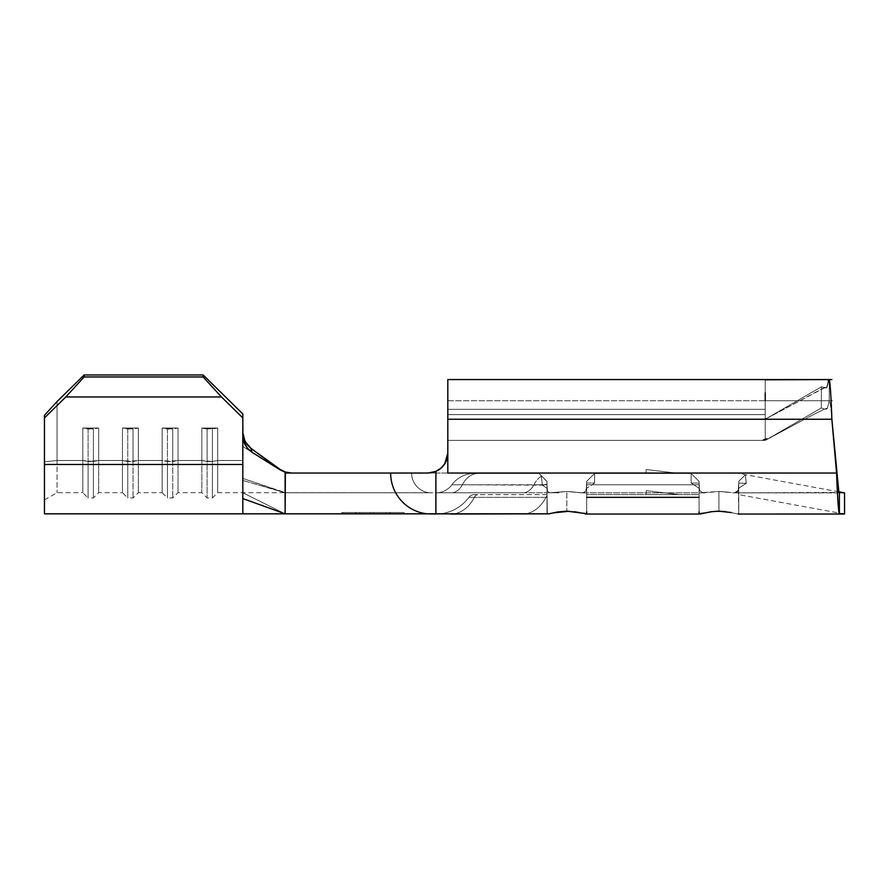 <?xml version="1.0" encoding="UTF-8"?>
<svg xmlns="http://www.w3.org/2000/svg" width="889" height="889" viewBox="0 0 889 889"><rect width="100%" height="100%" fill="white"/><g stroke="black" fill="none" stroke-linecap="round" stroke-linejoin="round"><path stroke-width="0.67" stroke-dasharray="4.45 3.33" d="M586.662 511.797L586.662 483.049L586.651 484.783L699.087 484.783L699.076 483.049L691.142 483.049L691.142 473.47L594.597 473.47L691.142 473.47L594.597 473.47L594.597 483.049L586.662 483.049L586.662 513.686L586.662 483.049L585.773 491.284L582.239 492.873L566.826 491.461L553.125 492.773L435.899 492.773L435.899 473.037L411.618 473.037A19.836 19.669 -90 0 0 429.343 492.773L285.113 492.773L285.113 473.037L285.202 472.215L290.836 473.037L285.113 473.037L285.358 472.037L285.113 473.037L430.532 472.87M284.958 492.773L242.819 480.438L285.113 492.773L429.343 492.773A19.836 19.669 90 0 1 411.618 473.037L285.113 473.037L290.836 473.037L285.202 472.215L280.257 469.981L242.819 446.5L252.032 452.234L245.264 445.145C244.508 444.967 243.697 441.844 242.819 435.766L242.819 417.93L243.442 440.6L245.264 445.145L248.187 449.101L252.032 452.234L242.819 446.5L280.257 469.981L250.987 448.389L280.257 469.981L285.202 472.215L285.113 473.037L285.358 472.037L285.113 492.55L242.819 478.415L242.819 413.93L242.819 492.662L242.819 460.491L217.694 460.491L217.694 492.673L217.694 428.031L217.694 460.491L242.819 460.491L217.694 460.491L242.819 460.491L242.819 413.93L242.819 492.673L242.819 478.415L283.869 492.517L287.28 492.773L283.147 492.106L285.113 492.773L285.113 473.037L390.638 473.037A40.994 40.65 -90 0 0 427.287 513.831L548.969 513.831L552.536 512.986M356.422 513.831L402.717 513.831L343.198 513.831L389.493 513.831L356.422 513.831L356.422 512.509L343.198 512.509L402.717 512.509L389.493 512.509L402.717 512.509L402.717 513.831L389.493 513.831L389.493 512.509L389.493 513.831L343.198 513.831L343.198 512.509L356.422 512.509L356.422 513.831L356.422 512.509L343.198 512.509L343.198 513.831L389.493 513.831L389.493 512.509L356.422 512.509L356.422 513.831L359.823 513.831L359.823 512.509L359.823 513.831L359.823 512.509L356.422 512.509L356.422 513.831L356.422 512.509L356.422 513.831L356.422 512.509L359.823 512.509L359.823 513.831L356.422 513.831L402.717 513.831L402.717 512.509L389.493 512.509L389.493 513.831L359.823 513.831L359.823 512.509L359.823 513.831L359.823 512.509L389.493 512.509L389.493 513.831L389.493 512.509L389.493 513.831L389.493 512.509L359.823 512.509L359.823 513.831L389.493 513.831L389.493 512.509L356.422 512.509L389.493 512.509L356.422 512.509L356.422 513.831L356.422 512.509L356.422 513.831L356.422 512.509L359.823 512.509L359.823 513.831L356.422 513.831M419.186 513.831L285.113 513.831L242.819 492.75L242.819 513.831L242.819 492.75L285.113 513.831L321.485 513.831M84.122 374.969L203.148 374.969L203.148 376.969L84.122 376.969L84.122 374.969L57.052 401.561L57.052 460.491L82.799 460.491L57.052 460.491L57.052 492.673L57.052 401.561L44.45 415.307L44.45 499.94L44.45 415.307L44.45 461.869L57.052 460.491L82.799 460.491L82.799 492.673L82.799 460.491L57.052 460.491L57.052 401.561L84.122 374.969L84.122 376.969L203.148 376.969L221.472 396.961L65.797 396.961L84.122 376.969L65.797 396.961L221.472 396.961L242.819 417.93L242.819 413.93L203.148 374.969L84.122 374.969M217.694 428.031L201.825 428.031L201.825 460.491L178.022 460.491L178.022 428.031L162.154 428.031L162.154 460.491L138.351 460.491L138.351 428.031L122.471 428.031L122.471 460.491L98.668 460.491L98.668 428.031L82.799 428.031L82.799 460.491L82.799 428.031L98.668 428.031L98.668 460.491L122.471 460.491L122.471 428.031L138.351 428.031L138.351 460.491L162.154 460.491L162.154 428.031L178.022 428.031L178.022 460.491L201.825 460.491L201.825 428.031L217.694 428.031L212.404 429.031L212.404 461.491L217.694 460.491L217.694 428.031L207.115 429.031L207.115 461.491L212.404 461.491L212.404 429.031L212.404 461.491L217.694 460.491L212.404 461.491L212.404 497.962L212.404 461.491L207.115 461.491L207.115 429.031L201.825 428.031L201.825 460.491L178.022 460.491L201.825 460.491L201.825 492.673L201.825 460.491L212.404 461.491L212.404 497.962L212.404 461.491L217.694 460.491L217.694 492.673L217.694 428.031L207.115 429.031L207.115 497.962L207.115 461.491L201.825 460.491L207.115 461.491L207.115 497.962L207.115 461.491L212.404 461.491L212.404 429.031L201.825 428.031L201.825 492.673L201.825 460.491L207.115 461.491L207.115 429.031L201.825 428.031L217.694 428.031L212.404 429.031L201.825 428.031L217.694 428.031M178.022 460.491L178.022 428.031L172.733 429.031L172.733 461.491L178.022 460.491L172.733 461.491L172.733 429.031L167.443 429.031L167.443 461.491L178.022 460.491L178.022 492.673L178.022 428.031L172.733 429.031L172.733 497.962L172.733 461.491L167.443 461.491L167.443 429.031L162.154 428.031L162.154 460.491L138.351 460.491L162.154 460.491L162.154 492.673L162.154 460.491L172.733 461.491L172.733 497.962L172.733 461.491L178.022 460.491M138.351 460.491L138.351 428.031L133.061 429.031L133.061 461.491L138.351 460.491L133.061 461.491L133.061 429.031L127.772 429.031L127.772 461.491L138.351 460.491L138.351 492.673L138.351 428.031L133.061 429.031L133.061 497.962L133.061 461.491L127.772 461.491L127.772 429.031L122.471 428.031L122.471 460.491L98.668 460.491L122.471 460.491L122.471 492.673L122.471 460.491L133.061 461.491L133.061 497.962L133.061 461.491L138.351 460.491M98.668 460.491L98.668 428.031L93.378 429.031L93.378 461.491L98.668 460.491L93.378 461.491L93.378 429.031L88.089 429.031L88.089 461.491L98.668 460.491L98.668 492.673L98.668 428.031L93.378 429.031L93.378 497.962L93.378 461.491L88.089 461.491L88.089 429.031L82.799 428.031L82.799 460.491L93.378 461.491L93.378 497.962L93.378 461.491L98.668 460.491M242.819 464.491L242.819 492.75L242.819 464.491L44.45 464.491L242.819 464.491L242.819 446.5L242.819 464.491M44.45 513.831L44.45 417.93L65.797 396.961L44.45 417.93L44.45 415.307L44.45 461.869L57.052 460.491L44.45 461.869L44.45 499.94L44.45 461.869L57.052 460.491L57.052 401.561L44.45 415.307L44.45 513.831M44.45 499.94L57.052 492.673L82.799 492.673L82.799 460.491L88.089 461.491L82.799 460.491L82.799 492.673L88.089 497.962L88.089 461.491L88.089 497.962L88.089 461.491L88.089 497.962L93.378 497.962L98.668 492.673L122.471 492.673L122.471 460.491L127.772 461.491L122.471 460.491L122.471 492.673L127.772 497.962L127.772 461.491L127.772 497.962L127.772 461.491L127.772 497.962L133.061 497.962L138.351 492.673L162.154 492.673L162.154 460.491L167.443 461.491L162.154 460.491L162.154 492.673L167.443 497.962L167.443 461.491L167.443 497.962L167.443 461.491L167.443 497.962L172.733 497.962L178.022 492.673L201.825 492.673L207.115 497.962L212.404 497.962L217.694 492.673L559.081 492.773L523.988 492.773L549.624 492.773L547.457 491.206L546.991 487.439L546.991 513.875L546.991 484.127L546.991 488.239L546.991 484.127L543.901 484.783L546.991 484.783L542.323 485.183L462.313 484.783A27.77 19.636 90 0 1 478.126 473.47L539.056 473.47L474.259 473.47L539.056 473.47L541.323 476.148A27.77 19.636 -90 0 0 533.911 484.783A19.836 14.024 90 0 1 523.988 492.773L429.343 492.773A19.836 19.669 -90 0 1 411.618 473.037L836.571 473.037L435.899 473.037L435.899 492.773L553.202 492.773L566.826 491.495L566.826 511.175L566.826 491.495L582.184 492.873L703.566 492.873L718.912 491.495L718.912 511.175L718.912 491.495L727.469 492.106L718.912 491.461L701.665 492.639L699.51 490.095L699.087 484.783L586.651 484.783L586.407 489.172M250.987 448.389L252.032 452.234L250.987 448.389L244.986 441.444L242.819 432.576M548.969 513.831L451.012 514.031A40.994 28.993 -90 0 0 474.359 497.329L468.925 497.329A40.994 40.994 0 0 1 435.899 514.031A40.994 40.994 0 0 0 468.925 497.329L474.359 497.329A40.994 28.993 -90 0 1 451.012 514.031L435.899 514.031A40.994 40.994 0 0 0 468.925 497.329A40.994 40.994 0 0 1 435.899 514.031L427.287 513.831A40.994 40.65 90 0 1 390.638 473.037L285.113 473.037L285.113 513.831L285.113 473.037L285.113 492.55L286.047 492.706L429.343 492.773A19.836 19.669 90 0 1 411.618 473.037L836.571 473.037C837.516 497.929 838.449 511.597 839.383 514.009L738.192 514.031L725.48 511.519L718.912 511.119L711.133 511.675L700.432 513.942L699.076 513.709L699.076 494.628L586.662 494.628L586.662 495.34L586.662 494.628L699.076 494.628L699.076 511.797M765.429 438.577L768.263 438.633L765.207 438.744L765.207 400.739L765.207 418.652L766.729 418.363L763.529 419.252L765.207 418.652L763.529 419.252L447.812 419.252L763.429 419.252L766.829 418.308L763.429 419.252L765.207 419.252L763.484 419.252L765.207 419.252L765.207 440.411L821.28 407.984L821.414 386.815L826.526 387.815L828.381 380.803M763.484 419.252L765.207 419.252L765.207 440.411L447.812 440.411L761.851 440.411L768.263 438.633L761.851 440.411L765.329 438.722L761.851 440.411L447.812 440.411L447.812 419.252L763.429 419.252L766.729 418.363L821.414 386.815L826.848 387.815L829.237 379.57L765.207 379.57L765.162 418.675L766.185 418.375L765.162 418.675M826.348 387.737L821.414 386.815L765.207 419.252L821.414 386.815L765.207 419.252L765.207 440.411L768.218 438.744L765.207 440.411L765.207 400.739L765.207 414.618L447.812 414.618L765.207 414.618L447.812 414.618L447.812 400.739L447.812 419.252L763.529 419.252L766.729 418.363L765.207 419.252L765.207 440.411L447.812 440.411L447.812 379.57L447.812 409.329L765.207 409.329L765.196 418.675L763.529 419.252L447.812 419.252L831.871 419.252C830.993 408.007 830.115 401.828 829.237 400.739C830.115 401.828 830.993 408.007 831.871 419.252C830.993 395.172 830.115 381.948 829.237 379.57C830.115 381.948 830.993 395.172 831.871 419.252C830.993 408.007 830.115 401.828 829.237 400.739L765.207 400.739L829.237 400.739L829.237 379.581L829.237 400.739C830.115 401.828 830.993 408.007 831.871 419.252L447.812 419.252L447.812 400.739L447.812 414.618L765.207 414.618L765.207 400.739L829.237 400.739L827.337 408.295L824.314 408.962L821.28 407.984L768.152 438.788M826.526 387.815L827.081 387.271M766.651 418.452L824.325 387.882L826.726 387.893L823.247 388.16L766.674 418.452M765.207 392.849L765.207 409.329L447.812 409.329L765.207 409.329L765.207 379.57L765.207 392.849L765.207 379.57L829.237 379.57L826.848 387.815M827.337 408.295L826.337 408.918L827.337 408.295L829.237 400.739L829.237 379.57L829.237 400.739L827.326 408.34L825.314 408.896L826.826 408.996L827.326 408.34L824.303 408.962L821.28 407.984L824.314 408.962L821.28 407.984L821.414 386.815L821.28 407.984L821.414 386.815L826.759 387.882L828.248 381.237M768.174 438.688L765.207 440.411L765.329 438.722M761.662 440.411L447.812 440.411L761.662 440.411M761.851 440.411L447.812 440.411L761.851 440.411M765.207 418.652L765.207 409.329L447.812 409.329L447.812 419.252L763.429 419.252M435.566 471.526L442 467.225L435.566 471.526L427.965 473.037L435.899 471.381L435.899 514.031L548.902 513.831L435.899 513.831L435.899 471.381L440.911 468.225L444.744 463.78L447.812 453.201L447.812 379.57L831.871 379.57M581.128 512.986L566.826 511.119L550.091 513.553L566.826 511.119L566.826 491.461L566.826 511.119L574.627 511.675L585.318 513.942L586.662 513.686L586.662 494.628L699.076 494.628L699.076 497.329L586.662 497.329L586.662 513.709L585.318 513.942M569.238 511.231L574.616 511.731M582.828 492.85L568.738 491.528M679.24 473.47L646.181 473.47L679.24 473.47L646.181 469.503L679.24 473.47L646.181 473.47L646.181 469.503L679.24 473.47L646.181 469.503L646.181 473.47L679.24 473.47M546.991 481.405L546.991 488.239L546.991 481.405L546.991 488.239L546.991 484.127L546.991 484.783L543.901 484.783L546.991 484.127L543.901 484.783L546.991 484.783L547.468 491.206L549.669 492.773L523.988 492.773A19.836 14.024 90 0 0 533.911 484.783A27.77 19.636 90 0 1 541.323 476.148L542.312 484.783L533.911 484.783L542.312 484.783L541.323 476.148A27.77 19.636 90 0 0 533.911 484.783L543.901 484.783L542.323 485.183L546.991 488.239L542.323 485.183L541.323 476.148L539.056 473.47L478.126 473.47A27.77 19.636 90 0 0 462.313 484.783A19.836 14.024 -90 0 1 452.39 492.773L437.855 492.773A19.836 19.836 0 0 0 451.879 484.783L462.313 484.783L451.879 484.783A19.836 19.836 0 0 1 437.855 492.773A19.836 19.836 0 0 0 451.879 484.783A19.836 19.836 0 0 1 437.855 492.773L452.39 492.773A19.836 14.024 -90 0 0 462.313 484.783L533.911 484.783A27.77 19.636 -90 0 1 541.323 476.148L546.991 481.405L540.612 475.026L546.991 481.405L546.991 488.239L542.323 485.183L541.323 476.148L539.056 473.47L546.991 481.405M699.076 497.329L699.076 513.686L699.076 483.049L699.087 484.783L586.651 484.783L586.662 483.049L594.597 483.049L594.597 473.47L586.662 481.405L586.662 488.239L586.662 481.405L586.662 488.239L594.597 483.049L594.597 473.47L691.142 473.47L691.142 483.049L699.076 483.049L699.076 513.709L699.076 494.628L586.662 494.628L586.662 497.329L699.076 497.329L586.662 497.329M842.083 492.417L734.325 492.873L736.892 492.317L738.203 490.461L738.748 483.06L746.149 483.405L745.46 474.704L746.238 483.338L738.748 483.049L738.748 513.698L738.748 483.049L738.226 490.372L734.258 492.873L839.383 492.873L838.827 491.817L839.383 492.873L734.325 492.873L718.912 491.495L706.622 492.617M679.24 494.628L646.181 494.628L679.24 494.628L646.181 490.661L679.24 494.628L646.181 494.628L646.181 490.661L679.24 494.628L646.181 490.661L646.181 494.628L679.24 494.628M735.648 513.575L731.28 512.553L735.648 513.575M731.203 492.617L727.469 492.106L731.203 492.617M699.076 483.049L699.076 488.239L691.142 483.049L691.142 473.47L699.076 481.405L691.142 473.47L699.076 481.405L699.076 488.239L691.142 483.049L699.076 483.049L691.142 483.049L699.076 488.239L691.142 483.049L691.142 473.47L699.076 481.405L699.076 513.686L700.421 513.953L699.076 513.709L699.076 483.049L699.721 490.728L703.055 492.862M718.912 491.461L718.912 511.119L718.912 491.461L734.325 492.873L738.226 490.406L738.748 483.049L738.748 513.575L738.326 489.995M738.748 488.239L738.748 481.405L738.748 488.239L746.149 483.405L745.46 474.704L738.748 481.405L738.748 488.239L746.149 483.405L738.748 483.049L738.748 488.239L746.238 483.338L745.46 474.704L738.748 481.405L745.46 474.704L738.748 481.405L738.748 488.239L738.748 483.049L746.238 483.338L738.748 488.239M738.748 497.329L738.748 494.628L738.748 497.329M581.073 492.828L584.062 492.639L586.229 490.083L586.651 484.783L699.087 484.783L699.332 489.183M734.258 492.873L839.383 492.873L839.383 497.796L839.383 492.862M546.991 494.628L478.126 494.628A6.612 4.678 90 0 0 474.359 497.329L546.991 497.329L547.313 514.031L522.61 514.031A40.994 28.993 90 0 0 545.968 497.329A40.994 28.993 -90 0 1 522.61 514.031L451.012 514.031A40.994 28.993 90 0 0 474.359 497.329A40.994 28.993 90 0 1 451.012 514.031L522.61 514.031A40.994 28.993 -90 0 0 545.968 497.329L474.359 497.329L545.968 497.329A40.994 28.993 90 0 1 522.61 514.031L547.28 514.031L546.991 497.329L545.968 497.329L546.991 497.329L546.991 495.884A6.612 4.678 90 0 0 545.968 497.329A6.612 4.678 -90 0 1 546.991 495.884L546.991 494.628L546.991 495.884A6.612 4.678 -90 0 0 545.968 497.329L474.359 497.329A6.612 4.678 -90 0 1 478.126 494.628L474.259 494.628A6.612 6.612 0 0 0 468.925 497.329L474.359 497.329L468.925 497.329A6.612 6.612 0 0 1 474.259 494.628A6.612 6.612 0 0 0 468.925 497.329A6.612 6.612 0 0 1 474.259 494.628L478.126 494.628A6.612 4.678 -90 0 0 474.359 497.329A6.612 4.678 90 0 1 478.126 494.628L546.991 494.628M447.812 462.791L447.812 419.252L447.812 453.201L446.3 460.791L447.812 453.201L447.812 462.791L447.812 419.252L831.871 419.252L836.571 473.037L831.871 419.252L836.571 473.037L447.812 473.037L447.812 453.201L447.812 473.037L836.571 473.037L427.965 473.037L435.899 473.037L435.899 492.773L435.899 473.037L427.965 473.037A19.836 19.836 0 0 0 435.899 471.381L440.911 468.225L444.8 463.691M725.468 511.575L731.28 512.553M442.766 466.403L445.545 462.391M447.812 473.037L447.812 419.252L831.871 419.252L836.571 473.037C837.516 497.929 838.449 511.597 839.383 514.009L839.383 497.796L839.383 514.031L840.672 513.842M447.812 379.892L447.812 453.201A19.836 19.836 0 0 1 427.965 473.037L390.638 473.037M446.3 460.791L442 467.225M447.812 419.252L447.812 440.411L447.812 400.883L447.812 440.411L765.207 440.411L810.612 416.03L824.236 409.207L826.714 409.018L824.236 409.207L811.368 415.63L768.218 438.744M447.812 409.329L447.812 414.618M452.39 492.773A19.836 14.024 90 0 0 462.313 484.783L533.911 484.783A19.836 14.024 -90 0 1 523.988 492.773L452.39 492.773L523.988 492.773A19.836 14.024 -90 0 0 533.911 484.783L462.313 484.783A27.77 19.636 -90 0 1 478.126 473.47L474.259 473.47A27.77 27.77 0 0 0 451.879 484.783L462.313 484.783L451.879 484.783A27.77 27.77 0 0 1 474.259 473.47A27.77 27.77 0 0 0 451.879 484.783A27.77 27.77 0 0 1 474.259 473.47L478.126 473.47A27.77 19.636 -90 0 0 462.313 484.783A19.836 14.024 90 0 1 452.39 492.773M547.302 513.831L546.991 487.394L547.302 513.831M386.659 473.037L342.876 473.037M545.968 497.329A6.612 4.678 90 0 1 546.991 495.884L546.991 497.329L545.968 497.329M844.55 492.873L844.55 514.031L844.55 492.873L839.383 492.873M699.076 513.709L718.912 511.119L725.48 511.519L738.192 514.031L839.383 514.031M841.972 513.564L841.327 513.664M711.189 511.72L716.501 511.231M704.599 512.986L711.122 511.731M702.888 492.85L716.945 491.495M691.142 473.47L699.076 481.405L691.142 473.47M559.081 492.773L550.135 492.773L559.081 492.773M566.826 491.495L549.669 492.773L547.468 491.206L549.624 492.773L566.826 491.461L579.117 492.606M586.662 483.049L594.597 483.049L586.662 488.239L594.597 483.049L594.597 473.47L586.662 481.405L594.597 473.47L586.662 481.405L586.662 488.239L586.662 483.049L586.662 488.239L594.597 483.049L586.662 483.049L586.662 513.709M539.056 473.47L478.126 473.47M546.991 484.127L546.991 488.239L542.323 485.183L546.991 484.127M586.662 481.405L594.597 473.47L586.662 481.405M765.207 400.739L829.237 400.739L827.326 408.34M440.944 468.203L435.899 471.381M127.772 429.031L127.772 461.491L133.061 461.491L133.061 429.031L122.471 428.031L122.471 460.491L127.772 461.491L127.772 429.031L122.471 428.031L138.351 428.031L133.061 429.031L122.471 428.031L138.351 428.031L127.772 429.031M88.089 429.031L88.089 461.491L93.378 461.491L93.378 429.031L82.799 428.031L82.799 460.491L88.089 461.491L88.089 429.031L82.799 428.031L98.668 428.031L93.378 429.031L82.799 428.031L98.668 428.031L88.089 429.031M167.443 429.031L167.443 461.491L172.733 461.491L172.733 429.031L162.154 428.031L162.154 460.491L167.443 461.491L167.443 429.031L162.154 428.031L178.022 428.031L172.733 429.031L162.154 428.031L178.022 428.031L167.443 429.031M221.472 396.961L242.819 417.93L242.819 413.93L203.148 374.969L203.148 376.969L221.472 396.961M390.438 513.831L390.438 512.509L355.478 512.509L355.478 513.831L404.106 513.831L404.106 512.509L390.438 512.509L390.438 513.831L390.438 512.509L404.106 512.509L404.106 513.831L355.478 513.831L355.478 512.509L390.438 512.509L390.438 513.831M341.809 513.831L341.809 512.509L355.478 512.509L355.478 513.831L341.809 513.831L355.478 513.831L355.478 512.509L341.809 512.509L341.809 513.831M390.438 512.509L341.809 512.509L390.438 512.509M359.823 513.831L359.823 512.509L359.823 513.831L359.823 512.509L369.991 512.509L369.991 513.831L359.823 513.831M369.991 513.831L369.991 512.509L369.991 513.831L369.991 512.509L373.38 512.509L373.38 513.831L369.991 513.831M373.38 513.831L373.38 512.509L373.38 513.831L373.38 512.509L386.104 512.509L386.104 513.831L373.38 513.831M386.104 513.831L386.104 512.509L386.104 513.831L386.104 512.509L389.493 512.509L389.493 513.831L386.104 513.831M389.493 513.831L389.493 512.509L389.493 513.831M356.422 512.509L389.493 512.509L356.422 512.509M766.018 439.766L761.94 440.411L768.107 438.877M766.596 418.563L763.651 419.252L766.607 418.552M447.812 400.739L831.871 400.739L447.812 400.739M582.239 492.873L703.51 492.873M838.827 491.817L734.258 472.648M586.107 514.031L699.632 514.031M844.55 514.031L738.159 494.517M738.748 481.405L745.46 474.704L738.748 481.405"/><path stroke-width="1.33" d="M321.485 513.831L285.113 513.831L242.819 498.562L242.819 464.491L242.819 513.831L242.819 498.562L285.113 513.831L285.113 473.037L285.358 472.037L291.548 473.037L285.358 472.037L279.891 469.259L285.358 472.037L285.113 513.831L427.287 513.831A40.994 40.65 -90 0 1 390.638 473.037L285.113 473.037L285.202 472.215L280.257 469.981L250.987 448.389L245.997 443.189L243.375 437.166M444.744 463.78L447.812 453.201L444.767 463.747L440.944 468.203L435.899 471.381L427.965 473.037L390.638 473.037L427.976 473.037M427.965 473.037L435.899 471.381L427.965 473.037L390.638 473.037A40.994 40.65 90 0 0 427.287 513.831L435.899 514.031L435.899 471.381L435.899 513.831L548.969 513.831L419.186 513.831M84.122 374.969L203.148 374.969L242.819 413.93L242.819 435.766L242.819 417.93L221.472 396.961L65.797 396.961L44.45 417.93L44.45 513.831L44.45 464.491L242.819 464.491L44.45 464.491L44.45 417.93L65.797 396.961L221.472 396.961L203.148 376.969L84.122 376.969L65.797 396.961L84.122 376.969L203.148 376.969L203.148 374.969L84.122 374.969L84.122 376.969L84.122 374.969L57.052 401.561L84.122 374.969M242.819 464.491L242.819 435.766L242.819 464.491M44.45 415.307L44.45 417.93L44.45 415.307L57.052 401.561L44.45 415.307M250.987 448.389L252.043 452.29L250.987 448.389L244.975 441.422L242.819 432.576L243.942 439.033L247.164 444.778L250.987 448.389L279.891 469.259L285.358 472.037L280.257 469.981L252.043 452.29L280.257 469.981L285.202 472.215L285.113 473.037L290.836 473.037L285.202 472.215L290.836 473.037L342.876 473.037M252.043 452.29L248.209 449.156L245.275 445.178L243.442 440.611L242.819 435.766L243.908 442.133L247.098 447.878L252.043 452.29M828.381 380.803L829.237 379.57L765.207 379.803M765.207 392.849L765.207 400.739M447.812 440.411L447.812 414.618M831.871 379.57L447.812 379.57L447.812 409.329M828.248 381.237L829.237 379.57C830.115 381.948 830.993 395.172 831.871 419.252C830.993 395.172 830.115 381.948 829.237 379.57L765.207 379.57M840.349 492.595L844.55 492.873L844.55 514.031L839.383 514.031L839.383 492.873L839.383 514.009L738.159 514.031L839.383 514.031C838.449 511.597 837.516 497.929 836.571 473.037C837.516 484.838 838.449 491.45 839.383 492.873C838.449 491.45 837.516 484.838 836.571 473.037L447.812 473.037L447.812 419.252L831.871 419.252L447.812 419.252L447.812 462.791M585.262 513.942L586.662 513.686L586.662 511.797M548.969 513.831L557.592 511.953L566.826 511.175L586.662 513.686M552.536 512.986L569.238 511.231M840.672 513.842L839.383 514.02C838.449 511.597 837.516 497.929 836.571 473.037L838.827 491.817L831.871 419.252L836.571 473.037L447.812 473.037M738.159 514.031L738.748 513.675L738.159 514.031M699.076 511.797L699.076 513.686L700.421 513.953L711.122 511.731L718.912 511.175L731.28 512.553M840.672 492.473L843.483 492.673M586.662 497.329L699.076 497.329M451.012 514.031L547.324 513.831L451.012 514.031M586.662 513.709L585.318 513.942L586.662 513.709M699.076 513.686L704.677 512.975M716.501 511.231L725.468 511.575M574.616 511.731L581.128 512.986M430.532 472.87L435.732 471.448M441.611 467.603L442.766 466.403M445.545 462.391L446.3 460.791M447.812 419.252L447.812 379.892M390.638 473.037L386.659 473.037M841.972 513.575L844.55 514.031L841.972 513.564M838.827 491.817L844.55 492.873L844.55 514.031M435.899 471.381A19.836 19.836 0 0 0 447.812 453.212L444.767 463.747L440.944 468.203M291.548 473.037L285.358 472.037L291.548 473.037M242.819 413.93L242.819 417.93L221.472 396.961L203.148 376.969L203.148 374.969L242.819 413.93M285.113 513.831L44.45 513.831M831.048 400.739L831.871 400.739M699.665 514.031L586.073 514.031"/></g></svg>
